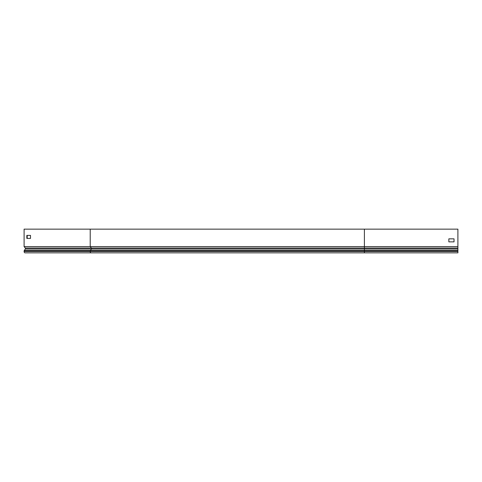 <?xml version="1.0" encoding="UTF-8"?>
<svg xmlns="http://www.w3.org/2000/svg" width="482" height="482" viewBox="0 0 482 482"><rect width="100%" height="100%" fill="white"/><g stroke="black" fill="none" stroke-linecap="round" stroke-linejoin="round"><path stroke-width="0.72" d="M454.02 238.843L448.85 238.843L448.85 241.862L454.02 241.862L454.02 238.843L454.02 241.862L448.85 241.862L448.85 238.843L454.02 238.843M24.1 246.609L24.1 229.149L457.9 229.149L457.9 252.851L25.076 252.851A1.38 0.976 90 0 1 24.1 251.471L24.1 251.23A1.163 0.825 90 0 1 24.341 250.405L25.335 248.995A0.645 0.458 -90 0 0 25.305 248.043L24.1 246.609L90.212 246.609L91.417 248.043L25.305 248.043M27.209 238.415L27.209 235.397M30.499 238.415L26.841 238.415L26.841 235.397L30.499 235.397L30.499 238.415M457.9 246.609L90.212 246.609L90.212 229.149M364.404 229.149L364.404 248.995L25.335 248.995M457.9 248.043L91.417 248.043A0.645 0.458 -90 0 1 91.447 248.995L90.453 250.405A1.163 0.825 90 0 0 90.212 251.23L90.212 251.471A1.38 0.976 90 0 0 91.188 252.851M457.9 248.995L364.404 248.995L364.404 252.851M457.9 251.471L24.1 251.471M457.9 251.23L24.1 251.23M457.9 250.405L24.341 250.405"/></g></svg>
